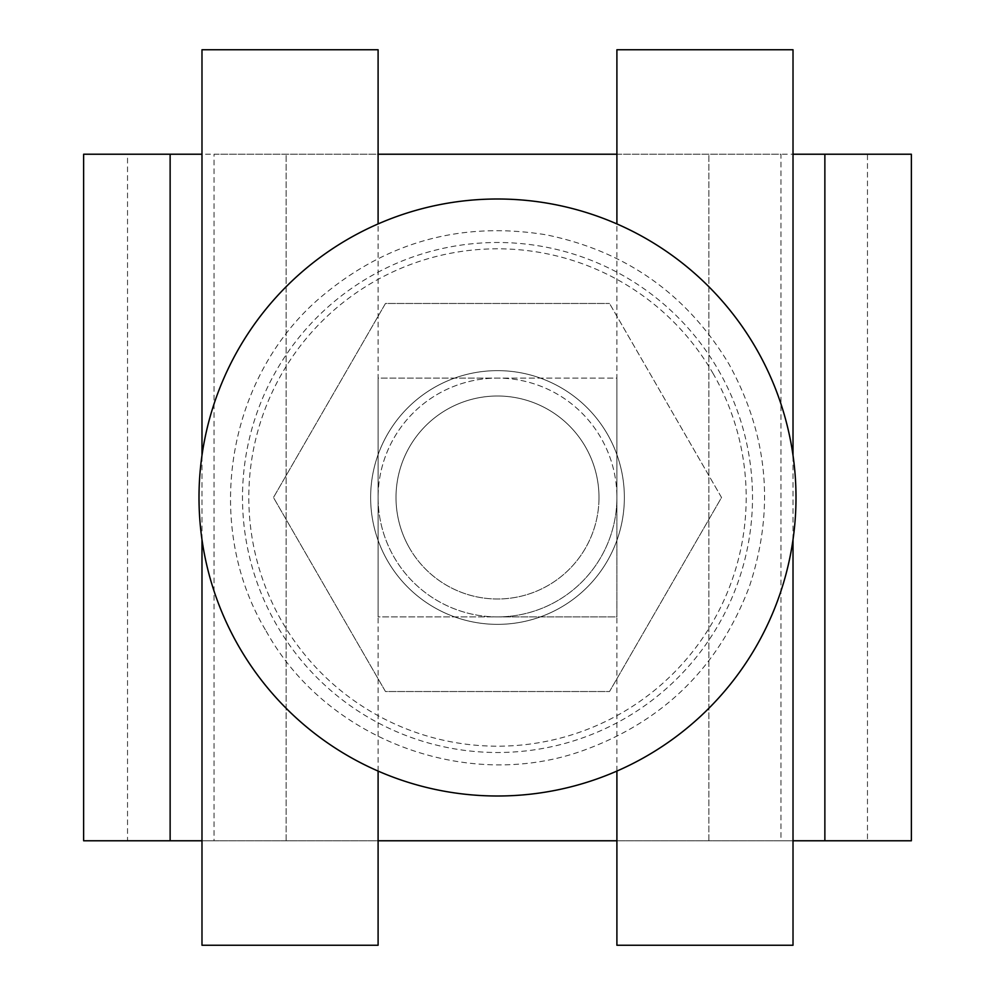 <?xml version="1.0" encoding="UTF-8"?>
<svg xmlns="http://www.w3.org/2000/svg" width="995" height="995" viewBox="0 0 995 995"><rect width="100%" height="100%" fill="white"/><g stroke="black" fill="none" stroke-linecap="round" stroke-linejoin="round"><path stroke-width="0.75" stroke-dasharray="4.97 3.73" d="M624.362 497.5A126.862 126.862 0 0 0 497.5 370.637A126.862 126.862 0 0 0 370.637 497.5A126.862 126.862 0 0 0 497.5 624.362A126.862 126.862 0 0 0 624.362 497.5A126.862 126.862 0 0 0 497.5 370.637A126.862 126.862 0 0 0 370.637 497.5A126.862 126.862 0 0 0 497.5 624.362A126.862 126.862 0 0 0 624.362 497.5M83.63 840.775L378.1 840.775M201.985 154.225L127.534 154.225L127.534 840.775L911.37 840.775M616.9 840.775L867.466 840.775L867.466 154.225L793.015 154.225M201.985 840.775L214.024 840.775L214.024 154.225L378.1 154.225M83.63 154.225L780.975 154.225L780.975 840.775L793.015 840.775M616.9 154.225L911.37 154.225M378.1 497.5A119.4 119.4 0 0 0 497.5 616.9A119.4 119.4 0 0 0 616.9 497.5L616.9 616.9L378.1 616.9L378.1 378.1L616.9 378.1L616.9 616.9L497.5 616.9A119.4 119.4 0 0 0 616.9 497.5A119.4 119.4 0 0 0 497.5 378.1L616.9 378.1L616.9 497.5A119.4 119.4 0 0 0 497.5 378.1A119.4 119.4 0 0 0 378.1 497.5A119.4 119.4 0 0 0 497.5 616.9L378.1 616.9L378.1 378.1L497.5 378.1A119.4 119.4 0 0 0 378.1 497.5M598.99 497.5A101.49 101.49 0 0 1 497.5 598.99A101.49 101.49 0 0 1 396.01 497.5A101.49 101.49 0 0 1 497.5 396.01A101.49 101.49 0 0 1 598.99 497.5M796 497.5A298.5 298.5 0 0 1 497.5 796A298.5 298.5 0 0 1 199 497.5A298.5 298.5 0 0 1 497.5 199A298.5 298.5 0 0 1 796 497.5M721.537 497.5L609.525 303.475L721.537 497.5L609.525 691.525L385.475 691.525L273.463 497.5L385.475 303.475L609.525 303.475L385.475 303.475L273.463 497.5L385.475 691.525L609.525 691.525L721.537 497.5M409.604 548.245A101.49 101.49 0 0 1 446.755 409.604A101.49 101.49 0 0 1 585.396 446.755A101.49 101.49 0 0 1 548.245 585.396A101.49 101.49 0 0 1 409.604 548.245A101.49 101.49 0 0 1 446.755 409.604A101.49 101.49 0 0 1 585.396 446.755A101.49 101.49 0 0 1 548.245 585.396A101.49 101.49 0 0 1 409.604 548.245M378.1 771.075L378.1 223.925M201.985 539.613L201.985 455.387M201.985 945.25L378.1 945.25M201.985 49.75L378.1 49.75M793.015 539.613L793.015 455.387M616.9 771.075L616.9 223.925M616.9 945.25L793.015 945.25M616.9 49.75L793.015 49.75M708.888 840.775L708.888 154.225L708.888 840.775M286.112 840.775L286.112 154.225L286.112 840.775M718.34 369.991A255.006 255.006 0 0 1 625.009 718.34A255.006 255.006 0 0 1 276.66 625.009A255.006 255.006 0 0 1 369.991 276.66A255.006 255.006 0 0 1 718.34 369.991M712.868 373.15A248.688 248.688 0 0 1 621.85 712.868A248.688 248.688 0 0 1 282.132 621.85A248.688 248.688 0 0 1 373.15 282.132A248.688 248.688 0 0 1 712.868 373.15M266.138 631.079C325.763 738.875 465.15 791.97 581.391 751.15C662.72 722.208 718.701 667.384 749.334 586.677C775.018 509.44 768.202 435.188 728.862 363.921C686.811 294.221 625.917 251.188 546.18 234.82C460.971 220.989 385.5 242.059 319.781 298.027C226.313 378.274 202.594 525.547 266.138 631.079"/><path stroke-width="1.49" d="M378.1 840.775L616.9 840.775M170.133 154.225L170.133 840.775L83.63 840.775L83.63 154.225L201.985 154.225M793.015 840.775L911.37 840.775L911.37 154.225L824.867 154.225L824.867 840.775M378.1 154.225L616.9 154.225M793.015 154.225L824.867 154.225M170.133 840.775L201.985 840.775M199 497.5A298.5 298.5 0 0 1 497.5 199A298.5 298.5 0 0 1 796 497.5A298.5 298.5 0 0 1 497.5 796A298.5 298.5 0 0 1 199 497.5M378.1 771.075L378.1 945.25L201.985 945.25L201.985 539.613M378.1 223.925L378.1 49.75L201.985 49.75L201.985 455.387M793.015 539.613L793.015 945.25L616.9 945.25L616.9 771.075M793.015 455.387L793.015 49.75L616.9 49.75L616.9 223.925"/></g></svg>
